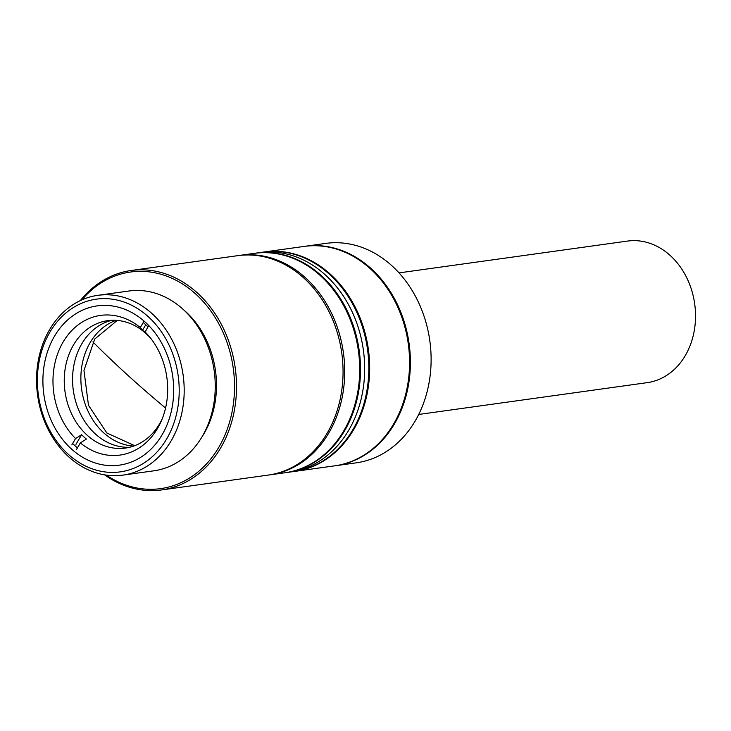 <?xml version="1.0" encoding="UTF-8"?>
<svg xmlns="http://www.w3.org/2000/svg" width="731" height="731" viewBox="0 0 731 731"><rect width="100%" height="100%" fill="white"/><g stroke="black" fill="none" stroke-linecap="round" stroke-linejoin="round"><path stroke-width="1.1" d="M80.309 300.605A110.765 89.657 82.1 0 1 131.141 270.497A110.765 89.657 82.1 0 1 222.032 325.66A110.765 89.657 82.1 0 1 221.21 446.988A110.765 89.657 82.1 0 1 161.688 489.925A110.765 89.657 82.1 0 1 104.57 474.839M161.688 489.925L268.231 475.086A110.765 89.657 -97.9 0 0 327.753 432.149A110.765 89.657 -97.9 0 0 303.191 277.451A110.765 89.657 -97.9 0 0 237.685 255.667L131.141 270.497M81.854 299.902A109.339 88.497 82.1 0 1 201.619 299.829A109.339 88.497 82.1 0 1 219.419 446.239A109.339 88.497 82.1 0 1 106.242 475.095M201.537 437.604A87.19 70.569 -97.9 0 0 204.452 432.88A87.19 70.569 -97.9 0 0 183.764 309.935M171.657 439.943A90.763 73.456 82.1 0 1 122.89 475.123A90.763 73.456 82.1 0 1 48.41 429.919A90.763 73.456 82.1 0 1 49.087 330.513A90.763 73.456 82.1 0 1 97.863 295.333A90.763 73.456 82.1 0 1 172.333 340.536A90.763 73.456 82.1 0 1 171.657 439.943M122.89 475.123L153.939 470.801A90.763 73.456 -97.9 0 0 202.715 435.612A90.763 73.456 -97.9 0 0 203.382 336.214A90.763 73.456 -97.9 0 0 128.912 291.011L97.863 295.333M167.171 438.07A87.19 70.569 82.1 0 1 68.76 454.719A87.19 70.569 82.1 0 1 49.425 332.961A87.19 70.569 82.1 0 1 147.836 316.313A87.19 70.569 82.1 0 1 167.171 438.07M162.584 433.986A80.401 65.068 -97.9 0 0 144.756 321.704A80.401 65.068 -97.9 0 0 54.003 337.055A80.401 65.068 -97.9 0 0 71.83 449.327A80.401 65.068 -97.9 0 0 162.584 433.986M148.028 326.894A76.828 62.181 -97.9 0 0 143.221 322.545M72.661 443.498A76.828 62.181 -97.9 0 0 77.459 447.856M116.119 320.342A64.319 52.056 -97.9 0 0 81.305 370.087A64.319 52.056 -97.9 0 0 104.012 433.099A64.319 52.056 -97.9 0 0 133.627 446.074M111.87 320.288A64.319 52.056 -97.9 0 0 73.31 368.698A64.319 52.056 -97.9 0 0 95.706 434.26A64.319 52.056 -97.9 0 0 129.551 447.281A64.319 52.056 82.1 0 1 95.304 433.894A64.319 52.056 82.1 0 1 73.356 368.406A64.319 52.056 82.1 0 1 111.87 320.288M150.814 338.435A64.319 52.056 -97.9 0 0 146.127 333.674A64.319 52.056 -97.9 0 0 107.685 320.662A64.319 52.056 -97.9 0 0 73.402 345.123A64.319 52.056 -97.9 0 0 86.989 435.055A64.319 52.056 -97.9 0 0 125.421 448.066A64.319 52.056 -97.9 0 0 159.714 423.615A64.319 52.056 -97.9 0 0 162.063 419.192M145.761 324.747L142.554 330.238L140.297 327.561A70.505 57.064 -97.9 0 0 63.012 342.209A70.505 57.064 -97.9 0 0 75.549 438.545L81.607 434.717A66.384 53.728 82.1 0 0 86.404 439.075L80.346 442.913A70.505 57.064 -97.9 0 0 157.631 428.256A70.505 57.064 -97.9 0 0 161.185 421.275A70.505 57.064 -97.9 0 0 149.407 336.671A70.505 57.064 -97.9 0 0 145.094 331.92L148.786 325.587M80.346 442.913L76.618 449.3M145.094 331.92L147.351 334.597A66.384 53.728 82.1 0 0 142.554 330.238M81.607 434.717L75.978 444.366M140.297 327.561L144.025 321.165M75.549 438.545L71.821 444.941M238.516 255.558A110.765 89.657 82.1 0 1 239.348 255.439L254.306 253.355A110.765 89.657 82.1 0 1 287.447 256.307A110.765 89.657 82.1 0 1 357.898 391.204A110.765 89.657 82.1 0 1 284.852 472.774L269.894 474.858A110.765 89.657 82.1 0 1 269.063 474.967M239.348 255.439A110.765 89.657 82.1 0 1 272.48 258.39A110.765 89.657 82.1 0 1 342.93 393.287A110.765 89.657 82.1 0 1 269.894 474.858M254.726 253.291A110.765 89.657 82.1 0 1 255.137 253.237L259.295 252.661A110.765 89.657 82.1 0 1 292.437 255.612A110.765 89.657 82.1 0 1 364.659 370.398A110.765 89.657 82.1 0 1 289.841 472.08L293.999 471.504A110.765 89.657 82.1 0 0 368.817 369.813A110.765 89.657 82.1 0 0 296.594 255.028A110.765 89.657 82.1 0 0 263.452 252.076L259.295 252.661A110.765 89.657 82.1 0 1 292.437 255.612A110.765 89.657 82.1 0 1 364.659 370.398A110.765 89.657 82.1 0 1 289.841 472.08L285.684 472.655A110.765 89.657 82.1 0 1 285.273 472.719M255.137 253.237A110.765 89.657 82.1 0 1 288.279 256.188A110.765 89.657 82.1 0 1 360.502 370.973A110.765 89.657 82.1 0 1 285.684 472.655M418.708 414.459L647.255 382.642A71.464 57.84 -97.9 0 0 694.377 330.019A71.464 57.84 -97.9 0 0 648.927 242.984A71.464 57.84 -97.9 0 0 627.545 241.075L399.007 272.891M304.608 246.356A110.765 89.657 82.1 0 1 305.028 246.292L325.743 243.405A110.765 89.657 82.1 0 1 429.325 381.262A110.765 89.657 82.1 0 1 356.28 462.833L335.566 465.711A110.765 89.657 82.1 0 1 335.154 465.775M305.028 246.292A110.765 89.657 82.1 0 1 408.611 384.14A110.765 89.657 82.1 0 1 335.566 465.711M263.873 252.021A110.765 89.657 82.1 0 1 264.284 251.967A110.765 89.657 82.1 0 1 367.876 389.815A110.765 89.657 82.1 0 1 294.831 471.385A110.765 89.657 82.1 0 1 294.419 471.44M294.831 471.385L334.734 465.83A110.765 89.657 -97.9 0 0 407.779 384.259A110.765 89.657 -97.9 0 0 337.329 249.362A110.765 89.657 -97.9 0 0 304.197 246.411L264.284 251.967M165.562 408.026A589.177 238.809 -150.3 0 1 92.901 341.944M117.262 320.425L94.719 339.056L83.964 370.425L88.46 405.221L106.854 432.98L134.696 445.682"/></g></svg>
